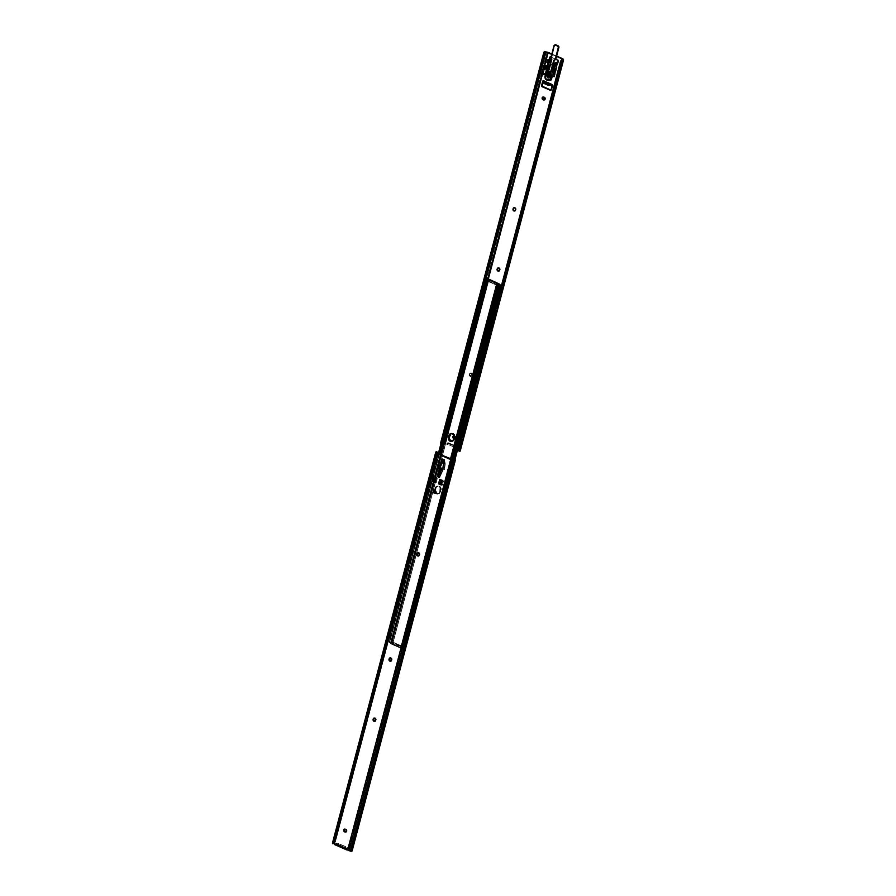<?xml version="1.0" encoding="UTF-8"?>
<svg xmlns="http://www.w3.org/2000/svg" width="896" height="896" viewBox="0 0 896 896"><rect width="100%" height="100%" fill="white"/><g stroke="black" fill="none" stroke-linecap="round" stroke-linejoin="round"><path stroke-width="0.67" stroke-dasharray="4.48 3.36" d="M435.31 493.147A1.456 1.243 -109.5 0 0 436.296 492.251L435.87 490.683L434.258 490.526M345.946 831.97L347.066 830.514L345.722 829.013A1.456 1.243 -109.5 0 0 344.646 829.08M333.547 843.394L334.174 843.203A0.84 0.717 -109.5 0 1 334.958 844.346L337.926 843.282L349.294 848.534L348.23 849.778L349.059 849.419L348.656 848.938L336.437 844.088L336.672 843.203L335.115 843.752L347.581 849.206L349.138 848.658L347.424 849.8L347.581 849.206L335.115 843.752L334.958 844.346L334.174 843.203L437.203 453.286L334.04 843.226M347.368 849.486L347.838 849.307A0.84 0.717 -109.5 0 1 348.578 849.509L349.698 850.539L349.026 850.774L350.09 850.763L453.376 459.838L350.09 850.763L348.578 849.509L451.595 459.581L348.578 849.509L347.603 849.475M435.221 493.147L436.296 492.251A1.456 1.243 -109.5 0 0 434.358 490.459M346.035 831.958A1.456 1.243 -109.5 0 0 346.147 829.203L344.546 829.158M418.656 555.834L419.843 553.638L418.992 552.597L417.816 552.742M390.846 661.091L392.045 658.885L391.182 657.854L390.018 658M374.954 721.235L376.152 719.029L375.29 717.998L374.125 718.144M442.187 480.805L441.022 479.92L443.475 480.995L442.221 479.976L439.544 479.27L441.952 480.323L440.787 484.445L442.389 485.139L443.475 480.995L439.544 479.27L438.446 483.414L439.925 484.064L438.446 483.414L440.317 483.829L441.403 479.685L442.411 480.099L441.314 484.243L442.389 485.139L443.475 480.995L442.411 480.099L441.314 484.243L440.317 483.829L441.403 479.685L439.544 479.27L438.446 483.414L440.787 484.512M436.195 478.173L435.019 477.288L437.427 478.352L436.43 477.445L433.496 476.627L435.96 477.702L434.795 481.813L436.341 482.496L437.427 478.352L433.496 476.627L432.398 480.771L434.538 481.286L435.635 477.142L436.598 477.579L435.501 481.723L434.538 481.286L435.635 477.142L433.496 476.627L432.398 480.771L436.341 482.496L437.427 478.352L436.598 477.579L435.501 481.723L436.341 482.496L434.795 481.891M441.538 469.381L439.79 477.31L442.938 470.288L441.314 469.571L441.728 468.026L438.166 476.594L438.738 474.421L438.166 476.594L439.79 477.31L443.094 470.064L444.483 459.547L442.859 458.842L442.512 462.638L439.936 467.925L441.661 467.925L440.406 467.757L442.512 462.638L442.859 458.842L444.483 459.547L445.278 463.848L444.046 469.728L444.808 464.016L444.002 459.715L445.278 463.848L442.512 462.638L445.278 463.848L444.528 469.549L443.397 468.686L442.714 469.526L443.453 468.709L444.528 469.549L442.87 468.91L444.046 469.728L444.808 464.016L444.27 461.149L443.094 470.064L440.362 475.138L441.963 469.202M437.45 452.267L335.182 841.501L437.45 452.267L334.398 842.296L333.155 842.71L333.48 843.214L335.418 841.87L437.998 453.634L335.418 841.87A1.938 1.736 -32.6 0 1 334.634 842.666L437.483 453.41L334.634 842.666L332.73 843.662L333.48 843.214L332.461 843.125M352.173 850.651L349.586 851.043L351.198 850.55L454.44 459.794L351.243 850.427M437.629 452.558A1.938 1.736 147.4 0 1 437.763 453.208L335.182 841.501A1.938 1.736 147.4 0 1 334.398 842.296L333.155 842.71A2.509 0.818 14.8 0 0 332.461 843.058M333.446 843.483L436.733 452.558L333.446 843.483M352.05 850.976L350.806 850.797L351.277 849.946A1.938 0.616 98.2 0 1 351.366 848.848L453.958 460.555L351.366 848.848L453.88 461.003L454.675 461.115L352.318 848.49L351.534 848.378L352.318 848.49L454.866 460.69L352.274 848.982L455.235 460.04L352.274 848.982A1.938 0.616 -81.8 0 0 352.195 850.069L455.336 460.04M334.88 844.637L336.437 844.088L334.88 844.637L347.088 849.979M351.198 850.55L351.277 849.946M455.347 459.95L455.235 460.04A1.938 0.616 -81.8 0 0 454.866 460.69L453.958 460.555A1.938 0.616 98.2 0 1 454.328 459.917M348.454 848.837L338.162 844.334L338.397 843.45L348.69 847.952L348.454 848.837L348.69 847.952L349.306 848.512L348.902 849.542L348.454 848.837M338.397 843.45L338.162 844.334L336.437 844.088L336.672 843.203L338.397 843.45M443.509 463.456L444.808 464.016L443.509 463.456M442.938 470.288L439.79 477.31L438.166 476.594L441.314 469.571L442.938 470.288M442.467 470.456L441.302 469.952L442.467 470.456M435.019 477.288L433.843 477.154M441.022 479.92L439.846 479.774M375.054 721.224A1.456 1.243 -109.5 0 0 376.029 720.328L376.163 719.858A1.456 1.243 -109.5 0 0 374.226 718.066M390.947 661.08A1.456 1.243 -109.5 0 0 391.922 660.184L392.045 659.714A1.456 1.243 -109.5 0 0 390.118 657.922M418.757 555.834A1.456 1.243 -109.5 0 0 419.731 554.938L419.854 554.467A1.456 1.243 -109.5 0 0 417.928 552.675M389.021 642.286L390.152 642.79L388.752 641.256L484.445 279.339L388.752 641.256L438.29 453.768L388.752 641.256L389.368 641.592L438.928 454.037L389.402 642.029L439.051 454.093L389.402 642.029L390.152 642.79A2.509 0.818 14.8 0 0 390.667 642.454A2.509 0.818 14.8 0 0 390.667 642.298L440.507 454.731L391.104 642.376L390.286 643.026L399.907 647.315L400.142 646.419L397.678 645.086L390.634 642.264L390.398 643.149L392.459 644.056L392.694 643.16L390.634 642.264L486.73 278.723L390.667 642.286L391.339 641.491L402.17 646.229L402.091 647.181L498.131 283.707L402.069 647.293A2.509 0.818 14.8 0 0 400.803 647.45L401.027 646.688L401.778 647.584L451.461 459.525L401.778 647.584L451.338 459.469L401.8 646.968L401.027 646.688L450.576 459.133L400.837 647.024L450.486 459.099L400.702 647.36M485.688 278.746L389.726 641.973L403.144 647.528L401.699 647.763L402.573 647.696L452.245 459.682L403.144 647.528L402.584 647.024L498.646 283.438L402.584 647.024L391.406 642.13L487.48 278.544L391.406 642.13L389.704 642.006L485.699 278.734L389.446 642.398L485.766 278.466M452.267 441.19L453.69 440.664L454.059 439.466A3.08 2.621 70.5 0 1 452.267 441.302A3.08 2.621 -109.5 0 0 454.059 439.466L451.786 441.358L453.869 439.992L454.653 436.408L453.219 433.899L450.688 433.653L453.656 434.269L454.563 437.562A3.08 2.621 -109.5 0 0 450.722 433.642A3.08 2.621 70.5 0 1 454.563 437.562L453.589 439.634L455.134 436.822L454.138 434.101L452.166 433.238L450.733 433.776M434.448 490.515L435.053 488.051L437.797 485.979L440.44 487.816L440.171 492.027L440.675 490.134A3.08 2.621 -109.5 0 0 435.523 487.883L435.053 488.051A3.08 2.621 70.5 0 1 440.194 490.302L440.171 492.027A3.08 2.621 70.5 0 1 435.669 492.778A3.08 2.621 -109.5 0 0 440.171 492.027L440.653 488.376L438.323 486.035L436.005 486.886L434.941 490.941L435.243 487.525L436.811 486.214L438.368 486.36L439.97 487.984L439.701 492.195L438.413 493.853L439.701 492.195A3.08 2.621 70.5 0 1 435.344 493.125M435.736 491.926L437.853 493.707L440.171 492.845L440.171 492.027L437.898 493.931L435.557 492.61L438.413 493.864L437.416 494.099L435.075 492.778M390.634 642.264L391.339 641.491L390.275 643.048L391.339 641.491L402.17 646.229L400.456 646.475L400.221 647.371L401.934 647.114L402.17 646.229L398.082 645.523L397.846 646.408L402.181 647.27L498.131 283.707L402.069 647.293L400.803 647.45L401.699 647.763L497.594 284.424M389.245 642.398L390.667 642.466L486.73 278.723M402.181 647.248L498.243 283.685M401.699 647.763L400.691 647.483L401.699 647.763M400.68 647.472L450.442 459.077M397.678 645.086L397.443 645.982L393.501 644.258L393.736 643.373L397.678 645.086L397.723 646.33L397.678 645.086M393.546 643.317L392.65 644.101L393.546 643.317L393.501 644.258L393.546 643.317M392.65 644.101L392.694 643.16L392.65 644.101M397.846 646.408L397.958 645.434L397.846 646.408M400.221 647.371L400.142 646.419L400.221 647.371M434.459 490.448A3.08 2.621 70.5 0 1 434.549 489.944L435.523 487.883L435.03 489.776A3.08 2.621 -109.5 0 0 434.918 490.538A3.08 2.621 70.5 0 1 435.03 489.776L436.005 487.715L435.523 491.355M402.853 648.637L498.635 285.04L402.573 648.626L404.544 647.326L500.192 285.32L404.544 647.326L500.214 285.746L404.779 646.968L405.395 647.304L454.922 459.861L405.395 647.304L454.854 459.85L405.395 647.304L403.379 648.144A2.509 0.818 14.8 0 0 402.853 648.469A2.509 0.818 14.8 0 0 402.864 648.626L498.254 285.858L499.072 285.208L499.195 284.189L498.96 285.085L495.858 283.976L489.451 280.918L489.675 280.034L491.747 280.941L491.512 281.826L489.283 280.874L487.413 281.12L498.254 285.858L498.635 285.04L402.573 648.626L498.915 285.062A2.509 0.818 -165.2 0 1 498.926 284.883L499.016 284.738M498.557 285.342L402.114 648.794L390.947 643.91L402.114 648.794L498.176 285.208L487.01 280.325L390.947 643.91L487.01 279.653L390.947 643.238L392.011 642.835L487.816 279.754L488.566 280.65L488.79 279.899A2.509 0.818 -165.2 0 1 487.514 280.045L391.429 643.742L487.491 280.157L487.413 281.12L487.648 280.224L489.675 280.034L499.15 284.178L497.123 283.293L496.888 284.178L497.123 283.293L496.283 283.136L496.048 284.032L496.933 283.237L496.698 284.122L499.083 285.197L498.254 285.858L487.413 281.12L489.138 280.862L489.373 279.978L489.451 280.918L489.675 280.034L487.402 280.078L391.451 643.63A2.509 0.818 14.8 0 0 392.728 643.485L488.746 280.314L393.109 642.32L488.566 280.65L393.12 641.872L392.347 641.592L487.782 280.381L392.034 642.264L487.984 279.563L487.01 279.653L390.947 643.238L486.763 279.642L390.376 643.395L392.728 643.485L391.339 643.664L487.402 280.078L488.902 279.91M403.805 648.962L499.878 285.275L403.827 648.917L402.114 648.794L403.805 648.962M404.074 648.525L403.379 648.144L404.074 648.525M500.214 285.746L500.83 286.082L500.214 285.746M402.573 648.626L391.429 643.742L402.573 648.626M435.859 492.184A3.08 2.621 -109.5 0 0 440.653 491.859L441.134 488.208L439.32 486.024L436.845 486.338L435.501 489.608A3.08 2.621 -109.5 0 0 435.434 490.896M452.491 441.179A3.08 2.621 -109.5 0 0 454.541 439.286L455.045 437.394A3.08 2.621 -109.5 0 0 450.979 433.597M488.902 279.922L392.963 643.059L391.832 643.171L392.034 642.264L393.12 641.872L392.997 642.891M498.926 285.04L402.853 648.469M498.938 285.432L486.797 280.224L486.763 279.642L488.79 279.899L487.984 279.541L487.782 280.381L488.566 280.65L488.869 280.022M391.989 642.925L487.995 279.541L488.914 279.877M495.858 283.976L496.093 283.091L492.15 281.366L491.915 282.251L495.858 283.976L496.283 283.136L495.858 283.976M491.803 282.173L491.859 281.019L491.803 282.173M491.859 281.019L491.624 281.904L491.859 281.019M455.045 437.394L454.059 439.466L455.045 437.394M441.146 489.966A3.08 2.621 -109.5 0 0 436.005 487.715L435.523 487.883A3.08 2.621 70.5 0 1 440.675 490.134L440.653 491.859L441.146 489.966M550.525 76.798A0.829 0.706 -109.5 0 0 549.136 76.194L548.666 76.362A0.829 0.706 70.5 0 1 550.043 76.966L550.032 75.734L549.114 76.496L550.043 77.291L550.525 76.798L549.293 77.459L548.71 76.216L549.55 75.902L550.043 76.966A0.829 0.706 70.5 0 1 548.666 76.362L549.136 76.194A0.829 0.706 -109.5 0 0 550.525 76.798M454.003 435.792A1.456 1.243 70.5 0 1 455.302 437.763L455.784 437.595A1.456 1.243 -109.5 0 0 453.846 435.792M448.258 444.058L447.653 444.517L448.112 442.669L456.243 446.23L455.918 448.47L460.174 450.643L563.102 59.136L459.816 450.072A1.938 0.627 14.8 0 0 458.942 449.467L562.229 58.542L458.942 449.467L456.4 448.302L456.49 446.947L448.358 443.386L447.194 444.069L454.53 447.294L456.49 446.947L448.358 443.386L448.258 444.058M458.002 449.434L458.797 449.792L561.725 60.222L458.797 449.792L458.002 449.434M556.528 56.426L551.734 54.32L556.528 56.426M543.334 69.059L541.923 74.368L543.334 69.059M487.928 278.746L444.405 443.486L447.664 444.506L445.211 443.464A1.938 0.627 14.8 0 0 443.789 443.061L547.075 52.125L443.789 443.061L442.389 442.859L545.675 51.923L442.389 442.859A2.509 0.818 14.8 0 0 440.664 443.038L445.211 443.464L548.509 52.528L445.211 443.464L447.552 444.483L444.405 443.486L487.928 278.746M453.947 435.792L455.347 437.494L453.734 438.558M469.302 374.472L470.266 373.128L471.621 373.722L471.744 375.547L470.915 376.41L469.739 376.04L469.302 374.472L471.386 376.242L472.237 373.8L470.747 372.96L469.784 374.304A1.456 1.243 -109.5 0 0 472.226 375.379L472.349 374.898A1.456 1.243 -109.5 0 0 469.907 373.834L469.437 374.002A1.456 1.243 70.5 0 1 471.867 375.066L471.744 375.547A1.456 1.243 70.5 0 1 469.302 374.472L469.907 373.834L469.302 374.472M552.138 76.53L551.13 76.294L551.522 76.989L550.939 76.003L551.869 75.242A2.789 2.374 -109.5 0 0 548.8 73.898L548.33 74.077A2.789 2.374 70.5 0 1 551.387 75.41A1.938 1.658 70.5 0 0 552.35 76.317L550.021 74.11L546.974 73.976L550.502 73.942L552.821 76.149M546.157 73.606L545.541 72.811L547.557 65.15L545.563 72.688L546.157 73.606M549.662 62.294L548.24 62.574L549.394 62.048L549.998 58.946L549.181 62.003L548.139 62.966L549.506 59.158L548.722 62.115L546.974 62.742L547.702 63.056M550.984 57.165L555.755 59.259L550.984 57.165M544.275 81.133L544.152 82.04L544.678 80.864L543.312 80.853M459.558 451.304L458.797 449.792L459.267 450.509L562.464 59.898L459.558 451.304M442.12 442.075L544.723 53.133L441.672 443.162A1.938 0.616 -81.8 0 0 442.042 442.512L441.414 441.974L442.12 442.075M441.571 443.251L444.405 443.486L442.624 443.229L486.203 278.275L442.624 443.229L441.672 443.162M458.315 450.442L561.366 60.413L458.315 450.442L459.234 450.8L458.181 450.229M457.99 449.49L560.582 61.197L457.99 449.49M551.824 53.984L556.618 56.078L551.824 53.984M550.928 90.16L551.813 89.578L552.742 84.538L544.197 80.629A0.974 0.829 -109.5 0 0 543.424 80.73M547.994 65.128L546.045 72.52L547.994 65.128M547.31 73.741L547.624 73.875A1.938 1.658 -109.5 0 0 548.8 73.898L548.33 74.077A1.938 1.658 70.5 0 1 547.142 74.043L547.31 73.741M550.234 56.851L558.41 60.032L558.79 60.861L557.771 62.406L554.534 76.608L558.79 60.491L550.222 56.862M544.421 99.859L545.406 99.21L545.384 97.866L543.021 97.059M514.842 210.885L516.04 208.678L515.178 207.637L514.013 207.794M498.949 271.029L500.147 268.822L499.285 267.781L498.12 267.938M453.768 438.088L455.179 438.379L455.829 437.035L454.922 435.725L453.746 435.87M544.757 52.64L441.549 443.274L440.664 443.038M456.49 446.947L455.773 447.72L456.49 446.947M456.243 446.23L455.28 447.373L456.243 446.23L454.765 446.41L447.306 442.994L448.112 442.669L456.243 446.23M447.877 443.554L448.112 442.669L447.384 442.926L447.149 443.822L447.877 443.554M454.653 446.365L454.418 447.25L447.373 444.17L447.608 443.274L454.653 446.365L454.418 447.25L455.28 447.373L455.515 446.488L454.653 446.365M455.773 447.72L456.613 448.448L455.773 447.72M447.552 444.483L448.246 444.136L447.552 444.483M447.373 444.17L447.384 442.926L447.373 444.17M453.947 438.234A1.456 1.243 -109.5 0 0 455.784 437.595L455.302 437.763A1.456 1.243 70.5 0 1 453.858 438.603M499.05 271.018A1.456 1.243 -109.5 0 0 500.035 270.122L500.158 269.651A1.456 1.243 -109.5 0 0 498.221 267.859M514.942 210.874A1.456 1.243 -109.5 0 0 515.917 209.978L516.051 209.507A1.456 1.243 -109.5 0 0 514.114 207.715M544.51 99.859A1.456 1.243 -109.5 0 0 544.622 97.093L544.197 96.902A1.456 1.243 -109.5 0 0 543.133 96.981M554.176 65.89L555.934 65.274L556.707 62.317L555.934 65.274L554.176 65.89L554.904 66.214M556.987 65.374L555.934 65.274L556.987 65.374M552.104 76.44L550.95 75.88L551.869 75.242A1.938 1.658 -109.5 0 0 552.776 76.126L552.821 75.97M549.606 62.216L546.974 62.742M551.074 90.171A0.974 0.829 -109.5 0 0 551.813 89.578L552.91 85.434A0.974 0.829 -109.5 0 0 552.328 84.19L551.443 84.47M544.298 81.189L551.947 84.022L551.275 84.717M544.298 81.368L544.152 82.04L544.298 81.368M543.189 82.376L543.424 81.491L543.189 82.376L544.118 82.051L550.894 85.019L544.118 82.051L543.043 82.466M548.408 78.064A1.299 1.109 70.5 0 1 549.035 75.701L549.662 75.477A1.299 1.109 -109.5 0 0 549.035 77.84L548.195 77.952L547.59 76.653L548.173 75.712L549.237 75.813L549.45 77.941L548.408 78.064L549.035 77.84L548.229 76.675L549.45 75.41L550.48 76.899L549.035 77.84A1.299 1.109 -109.5 0 0 549.662 75.477L549.035 75.701A1.299 1.109 70.5 0 1 548.408 78.064L549.214 77.571A1.299 1.109 70.5 0 1 547.042 76.619L547.635 76.406A1.299 1.109 -109.5 0 0 549.797 77.358L549.416 75.97L548.173 75.712L547.602 76.899L548.408 78.064M550.01 65.442A1.938 1.658 70.5 0 1 551.891 64.87L552.53 64.646A1.938 1.658 -109.5 0 1 553.056 64.994L551.634 64.523L549.875 65.71L552.53 64.646A1.938 1.658 -109.5 0 0 550.514 65.464L548.061 74.11L546.504 74.682L545.709 77.605L546.314 78.915L550.301 80.293M552.978 66.08L551.891 64.87A1.938 1.658 70.5 0 1 552.854 65.778M547.31 73.629L547.938 73.405L546.482 78.12L550.525 80.17M552.787 75.824L551.376 75.41L553.829 67.155L551.029 75.589L551.79 75.186M549.797 65.453L548.139 73.819L545.205 73.091L547.288 65.218L545.205 73.091L541.834 74.278L545.205 73.091A2.262 0.739 14.8 0 1 547.938 73.405L547.086 74.525L547.904 74.301M541.834 74.278L542.752 74.682M547.389 73.674L547.266 74.525M547.086 74.525L546.403 74.883L547.086 74.525M547.042 74.659L545.742 77.37L547.042 74.659M545.518 78.915A1.299 1.109 -109.5 0 0 545.944 79.229L549.427 80.315A1.299 1.109 70.5 0 0 550.178 80.349A1.299 1.109 70.5 0 1 549.45 80.304L545.944 79.229A1.299 1.109 70.5 0 1 545.171 77.571L546.381 77.146A1.299 1.109 -109.5 0 0 547.154 78.803L546.515 79.027A1.299 1.109 70.5 0 1 545.742 77.37A1.299 1.109 -109.5 0 0 546.504 79.038L550.077 80.08L546.515 79.027L545.731 77.616L546.571 74.48L548.8 72.106L552.082 59.674L551.544 57.142L554.602 45.584L555.755 44.822L558.331 45.954L558.925 47.219L555.822 59.013L554.198 60.592L550.917 73.024L551.51 76.933L550.077 80.08A1.299 1.109 -109.5 0 0 550.491 80.17M550.95 75.88L551.589 75.656L550.95 75.88M548.072 77.011L551.376 75.41L548.072 77.011L548.979 77.403M551.6 75.757L553.683 67.883L551.6 75.757M552.821 76.037A2.262 0.739 14.8 0 0 552.003 75.186L551.902 75.163M552.138 68.454L550.928 73.035A3.237 2.766 -109.5 0 0 551.354 75.835L550.794 76.037A3.237 2.766 70.5 0 1 550.368 73.237L552.138 68.454L550.222 73.942L550.973 76.877L550.357 79.285L550.928 77.146A1.266 1.075 70.5 0 0 550.939 77.112M545.194 78.31L546.314 74.312M549.214 77.571L548.834 76.182L547.792 75.846L547.008 76.854L547.613 78.165L549.797 77.358A1.299 1.109 -109.5 0 0 547.635 76.406L547.042 76.619A1.299 1.109 70.5 0 1 549.214 77.571L548.43 75.936A1.266 1.075 70.5 0 1 547.826 78.243L549.035 77.818A1.266 1.075 -109.5 0 0 549.64 75.51L547.075 76.63L547.826 78.243L549.181 77.56M554.949 44.968A1.299 1.109 -109.5 0 0 554.557 45.573L551.499 57.142A1.299 1.109 -109.5 0 0 551.768 58.397L551.219 58.598A1.299 1.109 70.5 0 1 550.939 57.333L553.997 45.786M549.875 80.405A1.299 1.109 -109.5 0 1 549.427 80.315L546.526 78.994L549.45 80.282A1.266 1.075 -109.5 0 0 550.816 79.587L551.51 76.933A1.266 1.075 -109.5 0 0 551.342 75.846L550.928 73.035A3.237 2.766 -109.5 0 0 551.354 75.835A1.299 1.109 70.5 0 1 551.566 76.619A1.299 1.109 -109.5 0 0 551.354 75.835L551.342 75.846A3.27 2.789 70.5 0 1 550.917 73.024L554.198 60.592A1.333 1.131 70.5 0 1 555.038 59.786L554.781 59.909M554.31 60.066L554.859 59.864A1.299 1.109 -109.5 0 1 555.027 59.819L555.038 59.786A1.299 1.109 -109.5 0 0 554.646 59.976A1.299 1.109 -109.5 0 1 554.859 59.864L554.221 60.614M550.368 73.237L550.883 71.322L550.323 73.237A3.27 2.789 -109.5 0 0 550.76 76.059L550.794 76.037A1.299 1.109 70.5 0 1 551.018 76.821A1.299 1.109 -109.5 0 0 550.794 76.037A3.237 2.766 70.5 0 1 550.368 73.237M551.533 76.955L551.365 75.835L550.76 76.059A1.266 1.075 70.5 0 1 550.973 76.832M550.435 79.184L550.939 77.246L550.435 79.184M555.038 59.786A1.266 1.075 -109.5 0 0 555.822 59.013L558.88 47.454A1.266 1.075 -109.5 0 0 558.13 45.842L555.957 44.89A1.266 1.075 -109.5 0 0 554.602 45.584L551.544 57.142A1.266 1.075 -109.5 0 0 551.813 58.374A1.333 1.131 70.5 0 1 552.082 59.674L548.8 72.106A3.27 2.789 70.5 0 1 547.12 73.998A3.237 2.766 -109.5 0 0 547.131 73.965L547.12 73.998A1.266 1.075 -109.5 0 0 546.47 74.726L546.47 74.726A1.299 1.109 70.5 0 1 547.098 73.976A3.237 2.766 -109.5 0 0 547.131 73.965L547.098 73.976A1.299 1.109 -109.5 0 0 546.437 74.726L545.776 77.381A1.266 1.075 -109.5 0 0 546.526 78.994L546.504 79.038A1.299 1.109 70.5 0 1 545.731 77.37L545.877 74.928A1.299 1.109 70.5 0 1 546.123 74.458A1.299 1.109 -109.5 0 0 545.877 74.928L545.171 77.571A1.299 1.109 -109.5 0 0 545.16 78.187L545.888 74.939A1.266 1.075 70.5 0 1 546.213 74.39M548.206 72.296A3.237 2.766 70.5 0 1 548.195 72.296L551.488 59.864M545.182 78.266A1.266 1.075 70.5 0 1 545.182 77.594L545.888 74.939L547.131 73.965A3.237 2.766 -109.5 0 0 548.755 72.094L552.048 59.662A1.299 1.109 -109.5 0 0 551.768 58.397L551.208 58.598M547.098 73.976L547.131 73.965A3.237 2.766 -109.5 0 0 548.755 72.094L552.048 59.662A1.299 1.109 -109.5 0 0 551.768 58.397L551.768 58.397A1.299 1.109 70.5 0 1 551.499 57.142L554.557 45.573A1.299 1.109 70.5 0 1 555.206 44.834M545.53 78.938L548.531 80.36M546.862 74.122A3.237 2.766 -109.5 0 0 547.344 80.058L547.344 80.058A3.237 2.766 -109.5 0 0 549.013 80.203M550.906 76.854A3.237 2.766 -109.5 0 0 548.912 74.133L548.531 74.267A3.237 2.766 70.5 0 1 550.525 77M547.982 74.099L548.531 74.267A3.237 2.766 70.5 0 1 548.531 74.267L548.912 74.133A3.237 2.766 -109.5 0 0 548.576 74.01M549.494 80.024L547.344 80.058L545.44 77.75L545.619 75.354L547.277 73.976M548.363 73.965L550.29 75.286L550.928 77.056M548.531 74.267L550.547 77.19M547.826 78.243A1.266 1.075 70.5 0 1 548.43 75.936L549.64 75.51A1.266 1.075 -109.5 0 0 549.035 77.818L547.826 78.243M549.035 77.818L548.24 76.44L549.427 75.443L550.435 76.888L549.035 77.818M436.699 452.379L436.464 453.264M349.07 849.397L349.306 848.512M403.144 647.528L452.76 459.749M440.294 454.642L390.667 642.454M485.789 278.622L389.726 642.208M389.704 642.006L485.766 278.421M389.827 642.734L389.11 642.342M390.275 643.037L390.51 642.152M436.598 486.282L437.55 485.934M438.144 493.965L439.107 493.629M450.486 433.709L451.438 433.373M452.043 441.403L452.995 441.067M453.768 459.872L403.827 648.917M453.69 459.872L403.794 648.715M391.339 643.664L487.402 280.078M486.438 279.81L390.376 643.395M499.318 284.301L499.083 285.197M562.598 59.763L459.301 450.699M447.059 443.89L447.294 443.005M548.912 75.477L547.702 75.902L548.923 75.443M551.41 64.59L550.771 64.814M546.728 74.514L547.366 74.278M551.824 75.174L551.186 75.398M549.763 77.851L548.554 78.288L549.786 77.885M553.762 67.816L551.678 75.69M549.73 65.834L550.368 65.61"/><path stroke-width="1.34" d="M434.459 490.392L433.384 491.355A1.456 1.243 70.5 0 1 435.814 492.419L434.022 493.091L433.474 491.098L434.952 490.549L435.814 492.419A1.456 1.243 70.5 0 1 433.384 491.355L433.854 491.176A1.456 1.243 -109.5 0 0 435.31 493.147M344.646 829.08A1.456 1.243 -109.5 0 0 344.142 829.808L343.672 829.976A1.456 1.243 70.5 0 1 345.24 829.181L346.584 830.962L344.971 832.037L343.672 829.976L344.501 829.102L345.677 829.371A1.456 1.243 70.5 0 1 344.971 832.037L346.181 831.936M441.549 469.381L442.624 470.232L444.002 459.715L442.378 459.01L438.502 468.429L442.266 460.275L438.973 468.261L440.294 468.53L437.685 476.762L440.294 468.53L437.685 476.762L439.824 468.698L438.502 468.429L442.378 459.01L444.002 459.715L442.624 470.232L441.459 469.381L439.309 477.478L437.685 476.762L439.309 477.478L441.448 469.414L442.68 469.739L441.482 469.37M437.203 453.286L453.376 459.838L437.203 453.286L436.766 452.278L437.685 452.637L437.483 453.41L437.685 452.637A1.938 1.736 -32.6 0 1 438.01 453.578L436.968 451.864L435.747 452.2L332.875 843.763L334.051 843.472L437.058 453.6A1.938 0.627 -165.2 0 1 436.184 452.995L332.954 843.718L435.826 452.424A2.509 0.818 -165.2 0 1 435.758 452.133A2.509 0.818 -165.2 0 1 436.442 451.774L437.203 453.286M434.358 490.459A1.456 1.243 -109.5 0 0 433.854 491.176L434.112 492.531L435.467 493.114M344.758 829.024L344.154 830.637L345.453 831.869A1.456 1.243 -109.5 0 0 346.035 831.958M418.029 552.608L417.301 554.702L418.902 555.811M390.219 657.866L389.491 659.949L391.093 661.058M374.326 718.054L375.57 718.928L375.469 720.754L374.226 721.381L373.128 720.261L374.326 718.054L373.61 720.093L375.2 721.202M439.925 484.064L440.787 484.445L439.925 484.064L440.933 480.256L440.339 484.154L438.581 483.851L439.678 479.707L442.344 480.872L441.246 485.016L438.581 483.851L439.925 484.064M433.922 481.432L434.795 481.813L433.922 481.432L434.93 477.635L434.392 481.544L432.578 481.23L433.675 477.086L436.341 478.251L435.254 482.395L432.578 481.23L433.922 481.432M332.539 842.934L332.83 843.752L333.894 843.405L348.331 849.901L347.771 849.475L450.789 459.603L347.771 849.475A0.84 0.717 70.5 0 0 347.368 849.486A0.84 0.717 70.5 0 1 347.368 849.486L334.376 843.808L334.701 844.637L347.088 849.979M352.05 850.976A2.509 0.818 14.8 0 1 350.325 851.144L348.354 849.923L348.981 850.73L452.211 460.006L453.611 460.208L350.325 851.144L453.611 460.208L455.336 460.04A2.509 0.818 -165.2 0 1 453.611 460.208L452.211 460.006L348.981 850.73L352.173 850.651M435.758 452.133L332.461 843.058A2.509 0.818 14.8 0 0 332.539 843.36L435.826 452.424L437.058 453.6L334.051 843.472A0.84 0.717 70.5 0 1 334.376 843.808M333.525 843.517L332.83 843.752M352.15 850.774L455.414 459.939L453.376 459.838L499.867 285.376L498.557 285.342M452.211 460.006A1.938 0.627 -165.2 0 1 450.789 459.603L437.058 453.6L452.211 460.006M416.819 554.042L418.264 552.686L419.384 554.635L418.858 555.755L417.682 555.901L416.942 553.571A1.456 1.243 70.5 0 1 419.384 554.635L419.261 555.106A1.456 1.243 70.5 0 1 416.819 554.042L416.819 554.042M389.01 659.288L389.536 658.168L390.701 658.022L391.451 660.363L389.648 661.024L389.133 658.818A1.456 1.243 70.5 0 1 391.574 659.882L391.451 660.363A1.456 1.243 70.5 0 1 389.01 659.288L389.01 659.288M347.066 849.923L348.23 849.778L347.054 849.878M454.44 459.794L455.336 460.04L453.768 459.872L499.867 285.376L498.669 285.376M334.421 843.886L334.88 844.637M442.266 460.275L442.042 462.806L443.509 463.456L442.042 462.806L442.266 460.275M439.936 467.925L442.042 462.806L439.936 467.925L441.246 468.194L439.936 467.925M438.738 474.421L441.246 468.194L438.738 474.421M441.325 480.424L440.339 484.154L441.325 480.424M440.63 484.277L441.616 480.558L440.63 484.277M435.378 477.826L434.392 481.544L435.378 477.826M434.672 481.678L435.658 477.949L434.672 481.678M434.795 481.891L432.578 481.23L433.675 477.086L436.195 478.173M433.843 477.154L435.019 477.288M440.787 484.512L438.581 483.851L439.678 479.707L442.187 480.805M439.846 479.774L441.022 479.92M441.862 480.67L441.246 485.016L441.851 480.435L440.754 484.579M435.87 478.038L435.254 482.395L436.341 478.251L435.848 477.803L434.762 481.947M373.24 718.962A1.456 1.243 70.5 0 1 375.682 720.026L375.558 720.496A1.456 1.243 70.5 0 1 373.117 719.432L373.24 718.962M374.226 718.066A1.456 1.243 -109.5 0 0 373.722 718.794L373.598 719.264A1.456 1.243 -109.5 0 0 375.054 721.224M390.118 657.922A1.456 1.243 -109.5 0 0 389.614 658.65L389.491 659.12A1.456 1.243 -109.5 0 0 390.947 661.08M417.928 552.675A1.456 1.243 -109.5 0 0 417.424 553.392L417.29 553.874A1.456 1.243 -109.5 0 0 418.757 555.834M343.672 829.976L344.142 829.808A1.456 1.243 -109.5 0 0 345.016 831.678L344.534 831.846A1.456 1.243 70.5 0 1 343.672 829.976M344.534 831.846L345.453 831.869L344.534 831.846M487.48 278.544L499.206 283.942L452.245 459.682L499.206 283.942L485.789 278.387L487.48 278.544M451.17 433.485L449.389 437.035L449.411 435.31A3.08 2.621 70.5 0 1 450.722 433.642A3.08 2.621 -109.5 0 0 449.411 435.31L451.181 433.474L449.613 434.784L448.829 438.368L449.814 440.507L452.301 441.302L449.344 440.675L448.437 437.382L450.218 433.821L451.741 433.63L453.555 434.896L454.182 437.17L453.589 439.634L451.786 441.358L449.142 439.522L448.437 437.382L448.941 435.478A3.08 2.621 70.5 0 1 454.082 437.741L453.589 439.634A3.08 2.621 70.5 0 1 448.437 437.382L448.918 437.214A3.08 2.621 -109.5 0 0 452.267 441.302A3.08 2.621 70.5 0 1 448.918 437.214L449.411 435.31L448.918 437.214L449.915 439.88L452.782 441.134M434.93 490.347L435.926 493.069L434.93 490.347M497.571 284.536L451.461 459.525L497.582 284.502L498.635 284.11L496.866 283.864A2.509 0.818 -165.2 0 1 498.131 283.707L487.01 278.723L440.507 454.731L487.01 278.723L498.198 283.618L496.866 283.864L497.638 284.312M496.586 284.446L496.462 285.477L497.37 285.41L451.338 459.469L497.246 285.746L496.462 285.477L450.576 459.133L496.485 285.018L450.486 459.099L496.586 284.446L450.442 459.077M435.456 493.237L434.549 489.944M486.73 278.723L486.741 278.69A2.509 0.818 -165.2 0 1 486.73 278.869A2.509 0.818 -165.2 0 1 486.214 279.205L485.05 280.022L439.051 454.093L485.05 280.022L438.928 454.037L484.803 280.37L484.198 280.045L438.29 453.768L484.198 280.045L484.445 279.339L484.803 280.37L486.741 278.69M485.766 278.477L485.005 279.003L544.634 54.219L543.682 54.578L543.95 52.102A2.509 0.818 -165.2 0 1 545.675 51.923L547.075 52.125A1.938 0.627 -165.2 0 1 548.509 52.528L551.824 53.984L547.445 52.192L543.827 52.427L545.91 52.293L486.203 278.275L545.91 52.293L543.95 52.102M485.666 278.768L486.214 279.205L485.285 278.891L544.634 54.219A1.938 0.616 -81.8 0 0 544.723 53.133L485.229 278.914L544.466 54.69L543.682 54.578L441.325 441.963L543.726 54.085L441.134 442.378L543.726 54.085A1.938 0.616 98.2 0 0 543.805 52.998L440.765 443.027L543.827 52.427M435.344 493.125A3.08 2.621 70.5 0 1 434.459 490.448M434.918 490.538A3.08 2.621 -109.5 0 0 435.669 492.778A3.08 2.621 70.5 0 1 434.918 490.538M499.89 285.331L453.768 459.872M500.763 285.242L454.854 459.85L500.763 285.242M498.904 285.074L498.926 284.883A2.509 0.818 -165.2 0 1 499.442 284.558L500.562 285.051M454.922 459.861L500.898 285.768L454.922 459.861M498.926 284.883L500.349 284.95M435.411 490.773L436.027 492.442M499.318 284.301L499.083 285.197M450.979 433.597A3.08 2.621 -109.5 0 0 449.893 435.142L449.389 437.035A3.08 2.621 -109.5 0 0 452.491 441.179M435.434 490.896A3.08 2.621 -109.5 0 0 435.859 492.184M543.234 96.925L542.618 97.709A1.456 1.243 -109.5 0 0 543.491 99.568L543.01 99.736A1.456 1.243 70.5 0 1 542.147 97.877L544.656 99.837M453.846 435.792A1.456 1.243 -109.5 0 0 453.342 436.52L452.872 436.688A1.456 1.243 70.5 0 1 454.003 435.792M561.725 60.222L562.094 58.856L556.528 56.426L562.094 58.856L561.366 60.413A1.938 1.736 147.4 0 0 560.582 61.197L561.725 60.222M551.734 54.32L547.691 52.55L543.334 69.059L547.691 52.55L545.91 52.293L551.734 54.32M541.923 74.368L487.928 278.746L541.923 74.368M543.133 96.981A1.456 1.243 -109.5 0 0 542.618 97.709L542.147 97.877A1.456 1.243 70.5 0 1 543.715 97.082L545.059 98.862L543.446 99.926L542.147 97.877L542.976 97.003L544.152 97.261A1.456 1.243 70.5 0 1 543.446 99.926L543.928 99.758A1.456 1.243 -109.5 0 0 544.51 99.859M514.214 207.648L513.128 208.611A1.456 1.243 70.5 0 1 515.57 209.675L515.446 210.146A1.456 1.243 70.5 0 1 513.005 209.082L513.733 207.827L515.144 208.118L515.614 209.406L514.842 210.93L513.643 210.818L512.96 209.35L513.486 208.914L513.733 210.258L515.088 210.851M498.322 267.792L497.235 268.755A1.456 1.243 70.5 0 1 499.677 269.819L499.554 270.29A1.456 1.243 70.5 0 1 497.112 269.226L497.851 267.971L499.251 268.262L499.722 269.55L498.949 271.074L497.75 270.962L497.067 269.494L497.594 269.058L497.84 270.402L499.195 270.995M453.981 438.637L452.827 436.968L454.194 435.814M557.312 62.574L556.741 65.632L554.994 66.248L556.741 65.632L557.525 62.664L554.96 62.933L556.909 62.272L554.826 63.056L554.12 65.89L554.904 66.214L555.643 63.414L557.312 62.574M556.629 65.587L554.198 76.597L552.384 76.339L554.232 76.72M546.974 73.976L546.157 73.606L546.974 73.976M547.557 65.15L548.139 62.966L547.557 65.15M550.301 56.784L549.338 58.43L550.178 59.091L547.691 59.819L546.896 62.496L547.736 63.101L549.539 62.474L547.691 63.045L548.565 60.133L547.758 59.774L549.718 59.259L550.122 56.84L550.984 57.165L549.651 57.243L550.435 59.338L549.662 62.294M555.755 59.259L558.208 60.435L558.006 62.216L557.928 60.2L555.755 59.259M543.043 82.466L547.4 84.974L549.976 85.344L551.174 84.123L544.387 81.155L543.424 81.491L544.387 81.155L551.174 84.123L550.928 85.008L551.264 84.19L552.149 84.56L551.074 90.182L541.744 86.374L542.741 81.166L544.309 81.256M460.174 450.643L459.558 451.304A2.509 0.818 14.8 0 0 460.242 450.946L563.539 60.01A2.509 0.818 -165.2 0 1 562.845 60.368L560.414 61.667L458.237 449.859L560.818 61.566A1.938 1.736 -32.6 0 1 561.602 60.782L458.55 450.811L561.602 60.782L562.845 60.368L562.094 58.856L562.072 60.077L563.461 59.707A2.509 0.818 -165.2 0 1 563.539 60.01M440.653 443.117L441.134 442.378A1.938 0.616 98.2 0 1 440.765 443.027L440.653 443.117M544.802 52.517L544.723 53.133M458.562 450.688L457.99 449.49A1.938 1.736 147.4 0 0 458.315 450.442L458.83 450.834M457.99 449.49L459.558 451.304L458.55 450.811A1.938 1.736 -32.6 0 1 458.237 449.859L457.99 449.49M563.102 59.136L563.461 59.707L563.102 59.136A1.938 0.627 -165.2 0 0 562.229 58.542L563.102 59.136M556.618 56.078L562.229 58.542L556.618 56.078M543.424 80.73L542.226 86.206L551.096 90.171A0.974 0.829 -109.5 0 1 550.771 90.104L542.64 86.554A0.974 0.829 -109.5 0 1 542.058 85.31L543.155 81.166A0.974 0.829 -109.5 0 1 543.424 80.73M548.61 62.798L547.994 65.128L548.61 62.798M552.541 75.992L554.12 76.709M514.114 207.715A1.456 1.243 -109.5 0 0 513.61 208.443L513.486 208.914A1.456 1.243 -109.5 0 0 514.942 210.874M498.221 267.859A1.456 1.243 -109.5 0 0 497.717 268.587L497.594 269.058A1.456 1.243 -109.5 0 0 499.05 271.018M453.947 435.736L453.298 436.789L453.981 438.256M453.858 438.603A1.456 1.243 70.5 0 1 452.872 436.688L453.342 436.52A1.456 1.243 -109.5 0 0 453.947 438.234M543.928 99.758L543.01 99.736L543.928 99.758M550.234 56.851L550.446 59.405L548.565 60.133L550.312 59.517L549.606 62.216M556.696 65.643L554.232 76.485L552.821 76.149A1.938 1.658 -109.5 0 1 552.776 76.126L552.787 75.824M547.736 63.101L546.896 62.496L547.702 62.854L548.33 60.491L547.512 60.133L546.896 62.496L547.702 63.056M554.938 66.248L554.098 65.654L554.915 66.013L554.098 65.654L554.725 63.28L555.531 63.638L554.904 66.203M554.725 63.28L555.778 63.291L554.725 63.28M547.512 60.133L548.565 60.133L547.512 60.133M543.189 82.376A1.938 0.627 14.8 0 0 542.942 82.6A1.938 0.627 14.8 0 0 543.861 83.429L544.096 82.544L547.646 84.09L547.4 84.974L547.646 84.09L550.222 84.47L544.096 82.544L543.861 83.429L548.822 85.378L551.858 84.358A0.974 0.829 70.5 0 1 552.429 85.602L551.342 89.746A0.974 0.829 70.5 0 1 550.29 90.272L542.158 86.722A0.974 0.829 70.5 0 1 541.587 85.478L542.674 81.334A0.974 0.829 70.5 0 1 543.726 80.797L544.298 81.189M544.096 82.544L543.424 81.491A1.938 0.627 -165.2 0 0 543.178 81.704A1.938 0.627 -165.2 0 0 544.096 82.544M552.854 65.778A1.938 1.658 70.5 0 1 553.101 67.099L553.762 67.816L552.048 68.555L551.197 71.131L549.114 71.938L550.2 72.419L549.046 77.482L552.518 76.283L548.968 77.392L550.2 72.419L552.272 71.602L553.336 68.869L552.25 68.387L553.762 67.827L552.843 65.766M549.965 65.52A2.262 0.739 -165.2 0 0 547.288 65.218L545.742 65.912L544.891 68.488L542.886 69.216L541.677 73.808L542.92 74.76L546.448 73.506L542.864 74.771L543.973 69.686L545.978 68.958L546.896 66.304L548.531 65.632L549.886 65.688L547.31 73.629L549.394 65.755L546.011 65.666L550.178 65.598M550.099 80.371L551.522 76.877M550.525 80.17L551.398 79.598L552.093 76.406M553.056 64.994A1.938 1.658 -109.5 0 1 553.739 66.864L553.101 67.099L553.75 66.528L552.81 64.792M542.819 74.76L541.677 73.808L542.752 74.278L543.973 69.686L542.886 69.216L541.677 73.808L542.752 74.682M550.491 80.17A1.299 1.109 -109.5 0 0 551.477 79.374L550.838 79.598A1.299 1.109 70.5 0 1 550.178 80.349A1.299 1.109 -109.5 0 0 550.827 79.598L551.499 77.112L552.138 76.888L551.477 79.374L550.267 79.8A1.299 1.109 70.5 0 1 548.867 80.506L548.867 80.506A1.299 1.109 -109.5 0 0 550.267 79.8L549.506 80.55L546.963 80.192A3.237 2.766 70.5 0 1 548.509 74.256L546.381 74.301L545.037 76.048L545.283 78.478L546.963 80.192A3.237 2.766 70.5 0 0 548.834 80.282L549.214 80.147A3.237 2.766 -109.5 0 0 550.906 76.854M551.522 76.989L552.104 76.44M554.893 68.163A2.262 0.739 -165.2 0 1 554.602 68.41L552.518 76.283A2.262 0.739 14.8 0 0 552.821 76.037L554.893 68.163A2.262 0.739 -165.2 0 0 553.93 67.245L554.904 68.074L553.336 68.869L554.602 68.41L552.787 76.093M549.046 77.482L547.904 76.53L548.99 77L547.904 76.53L549.114 71.938L547.87 76.742L548.979 77.403M548.531 65.632L546.448 73.506L548.531 65.632M543.973 69.686L542.886 69.216L544.824 68.522L545.91 69.003L543.973 69.686M545.541 66.371L546.627 66.842L546.146 68.645L545.059 68.174L545.541 66.371L546.627 66.842L547.098 66.136L546.011 65.666L545.541 66.371M551.768 69.093L552.854 69.574L552.384 71.378L551.298 70.896L551.768 69.093L552.854 69.574L553.336 68.869L552.25 68.387L551.768 69.093M550.2 72.419L549.114 71.938L552.138 71.725L550.2 72.419M546.146 68.645L544.824 68.522L546.146 68.645M552.384 71.378L551.062 71.254L552.384 71.378M546.123 74.458A1.299 1.109 70.5 0 1 546.526 74.178A1.299 1.109 -109.5 0 0 546.123 74.458L548.218 72.307L554.086 45.573L555.162 45.035L557.536 46.043L558.331 47.432L555.24 59.226L553.616 60.805L550.827 71.333L553.65 60.805A1.299 1.109 70.5 0 1 554.467 60.021L554.445 59.998A1.333 1.131 -109.5 0 0 553.616 60.805L553.65 60.805A1.299 1.109 70.5 0 1 554.467 60.021L554.467 60.021A1.299 1.109 -109.5 0 0 554.635 59.976A1.299 1.109 70.5 0 1 554.467 60.021L554.31 60.066M550.95 76.586L551.522 76.955A1.299 1.109 -109.5 0 0 551.566 76.619A1.299 1.109 70.5 0 1 551.522 76.955L550.222 79.8A1.266 1.075 70.5 0 1 548.867 80.483L550.256 78.971L550.435 76.574M545.552 78.938L545.149 78.064M554.781 59.909L555.027 59.819A1.299 1.109 -109.5 0 0 555.834 59.035L558.331 47.667A1.299 1.109 -109.5 0 0 557.57 46.01A1.299 1.109 70.5 0 1 558.331 47.667L558.891 47.477A1.299 1.109 -109.5 0 0 558.118 45.808L555.397 45.058A1.299 1.109 -109.5 0 0 553.997 45.774A1.299 1.109 70.5 0 1 555.397 45.058L555.957 44.867A1.299 1.109 -109.5 0 0 554.949 44.968M555.027 59.819A1.299 1.109 70.5 0 0 555.195 59.786L558.891 47.466L558.13 45.808L555.206 44.834A1.299 1.109 70.5 0 1 555.957 44.867L558.118 45.808A1.299 1.109 70.5 0 1 558.891 47.477L555.834 59.035A1.299 1.109 70.5 0 1 555.195 59.786L554.624 59.976A1.299 1.109 -109.5 0 0 555.285 59.237A1.299 1.109 70.5 0 1 554.624 59.976A1.299 1.109 -109.5 0 0 554.21 60.614L552.138 68.454M550.883 71.322L553.65 60.805L550.883 71.322M550.939 77.146L550.973 77.146A1.299 1.109 -109.5 0 0 551.018 76.821A1.299 1.109 70.5 0 1 550.973 77.146L550.827 79.598A1.299 1.109 70.5 0 1 550.178 80.349L550.827 80.114M549.875 80.405A1.299 1.109 -109.5 0 0 550.178 80.349L548.867 80.506M555.206 44.834L553.997 45.774L551.208 58.598A1.299 1.109 70.5 0 1 551.488 59.864A1.333 1.131 -109.5 0 0 551.219 58.587L551.208 58.598A1.266 1.075 70.5 0 1 550.95 57.355L553.997 45.774L550.939 57.344A1.299 1.109 -109.5 0 0 551.208 58.598L551.23 58.598A1.299 1.109 70.5 0 1 551.488 59.864L548.195 72.296A3.237 2.766 70.5 0 1 546.571 74.155L546.538 74.166A3.237 2.766 70.5 0 1 546.538 74.166A1.299 1.109 -109.5 0 0 546.526 74.178A1.299 1.109 70.5 0 1 546.538 74.166L546.538 74.166A3.237 2.766 70.5 0 1 546.538 74.166L547.131 73.965M554.008 45.786A1.266 1.075 70.5 0 1 555.374 45.102L557.536 46.043A1.266 1.075 70.5 0 1 558.298 47.667L555.24 59.226A1.266 1.075 70.5 0 1 554.445 59.998L554.624 59.976A1.299 1.109 -109.5 0 0 554.21 60.614L554.859 59.864M550.178 80.349L551.365 75.835M545.474 78.848A1.266 1.075 70.5 0 1 545.182 78.266M545.16 78.187A1.299 1.109 -109.5 0 0 545.518 78.915M551.208 58.598L548.218 72.307A3.27 2.789 -109.5 0 1 546.538 74.211A1.266 1.075 70.5 0 0 546.213 74.39M548.195 72.296L548.206 72.296A3.237 2.766 70.5 0 1 546.571 74.155L548.195 72.296L551.488 59.864M550.525 77A3.237 2.766 70.5 0 1 548.834 80.282M548.576 74.01A3.237 2.766 -109.5 0 0 546.862 74.122M546.762 74.166L548.912 74.133M550.816 76.44L550.637 78.837L548.979 80.214M436.699 452.379L333.402 843.315M347.189 850.091L334.723 844.648M452.76 459.749L499.206 283.942M486.73 278.869L440.294 454.642M499.789 285.421L453.69 459.872M500.472 284.995L499.755 284.614M441.549 443.285L440.586 443.139L543.85 52.293M549.662 62.373L550.446 59.405M542.942 82.6L543.178 81.704M549.73 65.834L550.368 65.61M547.086 73.976L545.866 74.928M545.944 79.229L545.171 77.571"/></g></svg>
